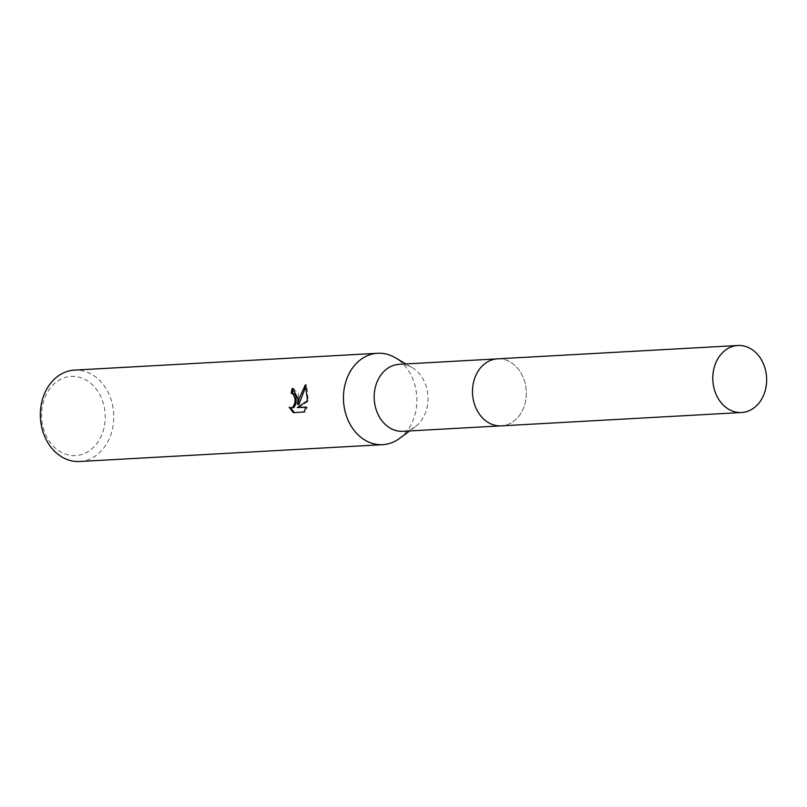 <?xml version="1.0" encoding="UTF-8"?>
<svg xmlns="http://www.w3.org/2000/svg" width="807" height="807" viewBox="0 0 807 807"><rect width="100%" height="100%" fill="white"/><g stroke="black" fill="none" stroke-linecap="round" stroke-linejoin="round"><path stroke-width="0.61" stroke-dasharray="4.04 3.03" d="M402.965 431.311A33.551 26.903 86.8 0 0 415.292 426.742A33.551 26.903 86.8 0 0 428.013 399.949A33.551 26.903 86.8 0 0 412.004 367.488A33.551 26.903 86.8 0 0 399.243 364.31M472.509 390.215A33.551 26.903 86.8 0 0 501.278 425.854A33.551 26.903 86.8 0 0 526.315 394.492A33.551 26.903 86.8 0 0 497.556 358.853A33.551 26.903 86.8 0 0 472.509 390.215M399.515 438.433A45.767 36.698 86.8 0 0 416.866 401.886A45.767 36.698 86.8 0 0 395.037 357.612M79.58 461.503A45.767 36.698 86.8 0 0 113.747 418.712A45.767 36.698 86.8 0 0 74.506 370.11M41.601 413.487A39.664 31.806 86.8 0 0 72.166 455.572A39.664 31.806 86.8 0 0 105.213 418.53A39.664 31.806 86.8 0 0 74.648 376.445A39.664 31.806 86.8 0 0 41.601 413.487M292.487 393.372A44.244 35.468 86.8 0 0 292.477 393.402L291.246 393.302M298.529 407.666L308.274 401.129L306.62 384.969L305.934 386.15M306.62 384.969L305.339 384.858M308.274 401.129L307.043 401.029M294.313 412.559L305.268 412.125L307.265 407.182L305.974 407.253M307.265 407.182L306.014 407.081M305.268 412.125L303.987 412.014M298.883 404.549L298.499 393.856L293.355 388.661A44.244 35.468 86.8 0 0 293.355 388.671L293.294 388.661M292.124 408.019L290.429 407.343L290.702 407.898M294.494 412.72L293.213 412.619M290.429 407.343L289.188 407.253M500.703 425.884L501.278 425.854A33.561 26.913 86.8 0 0 526.346 392.676A33.561 26.913 86.8 0 0 500.471 358.883A33.561 26.913 86.8 0 0 497.556 358.843L496.981 358.883M415.292 426.742L409.623 430.948M292.719 388.57L293.97 388.671M412.004 367.488L405.901 363.937"/><path stroke-width="1.21" d="M496.981 358.883L399.243 364.31A33.551 26.903 86.8 0 0 374.196 395.672A33.551 26.903 86.8 0 0 402.965 431.311L500.703 425.884M405.901 363.937L395.037 357.612A45.767 36.698 86.8 0 0 377.636 353.274A45.767 36.698 86.8 0 0 343.469 396.066A45.767 36.698 86.8 0 0 382.71 444.667A45.767 36.698 86.8 0 0 399.515 438.433L409.623 430.948M305.328 384.868L307.245 398.073L307.043 401.029L297.289 407.565L306.014 407.081L303.987 412.014L293.213 412.619L289.188 407.242L290.873 407.918L292.83 407.263L294.868 403.157L295.069 398.749L293.133 393.957L291.246 393.302A45.767 36.698 -93.2 0 1 292.094 388.56L292.719 388.57L297.954 398.587L297.652 404.448L299.246 398.517L305.339 384.858M377.636 353.274L74.506 370.11A45.767 36.698 86.8 0 0 40.35 412.891A45.767 36.698 86.8 0 0 79.58 461.503L382.71 444.667M292.477 393.402L294.363 394.058L295.342 395.349L296.108 397.659L296.098 403.258L294.081 407.364L290.873 407.918M305.934 386.15L298.883 404.549L297.652 404.448M305.974 407.253L297.289 407.565M293.355 388.671A44.244 35.468 86.8 0 0 292.487 393.372M290.702 407.898L294.313 412.559M293.294 388.661L292.094 388.56M740.776 345.537A33.561 26.913 86.8 0 0 737.86 345.497A33.561 26.913 86.8 0 0 712.793 378.685A33.561 26.913 86.8 0 0 738.667 412.488A33.561 26.913 86.8 0 0 741.583 412.518A33.561 26.913 86.8 0 0 766.65 379.33A33.561 26.913 86.8 0 0 740.776 345.537M737.86 345.497L497.556 358.843A33.561 26.913 86.8 0 0 472.488 392.031A33.561 26.913 86.8 0 0 498.363 425.824A33.561 26.913 86.8 0 0 501.278 425.864L741.583 412.518M291.62 393.312L292.85 393.402"/></g></svg>

